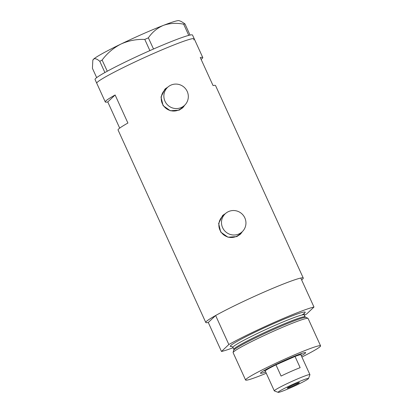 <?xml version="1.0" encoding="UTF-8"?>
<svg xmlns="http://www.w3.org/2000/svg" width="413" height="413" viewBox="0 0 413 413"><rect width="100%" height="100%" fill="white"/><g stroke="black" fill="none" stroke-linecap="round" stroke-linejoin="round"><path stroke-width="0.62" d="M170.972 85.104A12.359 12.106 46.6 0 0 165.995 103.023A12.359 12.106 46.6 0 0 184.585 105.305A12.359 12.106 46.6 0 0 170.972 85.104M167.59 87.349L164.978 89.817A12.359 12.106 46.6 0 0 178.592 110.018A12.359 12.106 46.6 0 0 181.973 107.772L184.585 105.305M228.595 211.549A12.359 12.106 46.6 0 0 223.619 229.473A12.359 12.106 46.6 0 0 242.209 231.75A12.359 12.106 46.6 0 0 228.595 211.549M225.214 213.795L222.602 216.267A12.359 12.106 46.6 0 0 236.215 236.468A12.359 12.106 46.6 0 0 239.602 234.223L242.209 231.75M167.936 87.035L164.963 89.125L161.003 97.045L163.104 105.645L170.347 110.756L179.17 110.142L182.67 107.829L184.833 105.062M182.494 107.984A12.875 12.607 46.6 0 0 184.539 105.346M225.56 213.48L222.592 215.571L218.627 223.49L220.733 232.091L227.976 237.207L236.794 236.592L240.294 234.274L242.457 231.507M240.123 234.434A12.875 12.607 46.6 0 0 242.163 231.796M233.128 347.725A53.566 3.588 155.5 0 1 221.487 351.473L208.271 322.481A53.566 3.588 -24.5 0 1 205.777 322.481L118.061 130.002A53.566 3.588 -24.5 0 1 127.911 123.038L115.124 94.98A53.566 3.588 155.5 0 0 105.274 101.944A53.566 3.588 155.5 0 0 107.767 101.944L119.698 128.123M205.777 322.481A53.566 3.588 -24.5 0 1 262.41 292.802A53.566 3.588 -24.5 0 1 303.266 278.052A53.566 3.588 -24.5 0 1 301.629 279.937M105.274 101.944L96.75 83.24A53.566 3.588 -24.5 0 1 153.383 53.561A53.566 3.588 -24.5 0 1 194.234 38.812A53.566 3.588 155.5 0 0 148.706 55.636A53.566 3.588 155.5 0 0 97.37 82.202A53.566 3.588 155.5 0 0 96.75 83.24L95.047 79.497A53.566 3.588 155.5 0 1 95.666 78.46A53.566 3.588 155.5 0 1 104.897 72.533L99.807 61.33L102.109 60.061C107.168 53.277 113.42 47.954 120.875 44.093C128.402 40.68 136.367 39.121 144.782 39.416L148.37 37.836C152.273 32.147 157.296 27.991 163.445 25.363C169.686 23.169 176.423 22.772 183.661 24.176L184.947 23.866L181.23 21.461L179.051 20.65A47.387 3.175 -24.5 0 0 163.445 25.363A47.387 3.175 -24.5 0 0 120.875 44.093A47.387 3.175 -24.5 0 0 93.544 59.183C94.928 58.15 97.014 58.868 99.807 61.33M201.126 59.4A53.566 3.588 155.5 0 0 202.762 57.515A53.566 3.588 155.5 0 0 200.269 57.521L213.056 85.574A53.566 3.588 -24.5 0 1 215.55 85.574L303.266 278.052M115.124 94.98L107.767 101.944M225.168 213.841A12.875 12.607 46.6 0 0 222.421 215.736M167.544 87.391A12.875 12.607 46.6 0 0 164.797 89.285M193.614 39.849A53.566 3.588 155.5 0 0 194.234 38.812L192.53 35.069A53.566 3.588 155.5 0 0 190.037 35.074A53.566 3.588 155.5 0 0 189.613 35.167L189.2 35.265A53.566 3.588 155.5 0 0 188.71 35.389A53.566 3.588 155.5 0 0 153.522 49.008A53.566 3.588 155.5 0 0 152.258 49.565L151.096 50.071A53.566 3.588 155.5 0 0 149.821 50.639A53.566 3.588 155.5 0 0 107.272 71.222A53.566 3.588 155.5 0 0 106.43 71.681L105.687 72.094A53.566 3.588 155.5 0 0 104.897 72.533L105.687 72.094M148.37 37.836L153.522 49.008M153.471 49.028L152.258 49.565M102.109 60.061L107.272 71.222M107.21 71.253L106.43 71.681M184.947 23.866L190.037 35.074M190.047 35.064L189.613 35.167M189.2 35.265L188.762 35.368L183.661 24.176M151.096 50.071L149.883 50.608L144.782 39.416M96.668 77.623L92.424 68.315L92.817 60.36L93.544 59.183A47.387 3.175 -24.5 0 0 93.008 59.864L92.817 60.36M265.693 371.979A24.826 1.662 -24.5 0 1 260.495 373.099A24.826 1.662 -24.5 0 1 286.736 359.47A24.826 1.662 -24.5 0 1 305.574 352.557A24.826 1.662 -24.5 0 1 301.314 355.748M233.108 352.506L233.588 350.441A39.906 2.674 -24.5 0 1 234.476 349.45A39.906 2.674 -24.5 0 1 275.786 328.474A39.906 2.674 -24.5 0 1 304.794 317.406A39.906 2.674 -24.5 0 1 306.121 317.385L307.995 318.377A41.207 2.762 155.5 0 0 276.679 329.827A41.207 2.762 155.5 0 0 233.108 352.506A41.207 2.762 155.5 0 0 233.118 352.661L245.585 380.017A41.207 2.762 155.5 0 0 266.277 373.259M301.898 357.023A41.207 2.762 155.5 0 0 320.576 345.841A41.207 2.762 155.5 0 0 289.146 357.188A41.207 2.762 155.5 0 0 245.585 380.017M304.371 315.258A53.566 3.588 155.5 0 0 306.627 314.014L313.983 307.045A53.566 3.588 155.5 0 0 275.621 321.794A53.566 3.588 155.5 0 0 228.843 344.509L215.627 315.517A53.566 3.588 155.5 0 1 262.41 292.802A53.566 3.588 155.5 0 1 300.772 278.052L313.983 307.045M221.487 351.473L228.843 344.509M208.271 322.481L215.627 315.517M320.576 345.841L308.103 318.485A41.207 2.762 155.5 0 0 307.995 318.377M295.765 383.052A16.69 1.12 155.5 0 0 278.186 392.35A16.69 1.12 155.5 0 0 290.85 387.704A16.69 1.12 155.5 0 0 308.49 378.54A16.69 1.12 155.5 0 0 295.765 383.052M278.186 392.35L274.382 390.935A19.571 1.311 -24.5 0 1 274.304 390.874A19.571 1.311 -24.5 0 1 294.996 380.027A19.571 1.311 -24.5 0 1 309.926 374.643A19.571 1.311 -24.5 0 1 309.92 374.741L308.49 378.54M292.321 386.31A6.696 0.449 155.5 0 0 299.399 382.598A6.696 0.449 155.5 0 0 294.293 384.441A6.696 0.449 155.5 0 0 287.216 388.153A6.696 0.449 155.5 0 0 292.321 386.31M309.926 374.643L300.891 354.813A19.571 1.311 155.5 0 0 295.032 356.445L300.148 367.668A19.571 1.311 155.5 0 0 291.077 371.426A19.571 1.311 155.5 0 0 281.083 376.057L275.967 364.834A19.571 1.311 155.5 0 0 265.27 371.05L274.304 390.874M285.961 360.203A19.571 1.311 155.5 0 0 275.967 364.834L295.032 356.445A19.571 1.311 155.5 0 0 285.961 360.203M304.298 313.235L304.205 314.897A39.147 2.623 155.5 0 0 274.351 325.676A39.147 2.623 155.5 0 0 232.968 347.364L233.877 349.367A39.147 2.623 -24.5 0 1 275.264 327.674A39.147 2.623 -24.5 0 1 305.119 316.9L305.599 317.329M231.915 346.399A41.207 2.762 -24.5 0 1 273.804 323.518A41.207 2.762 -24.5 0 1 301.949 314.995M202.762 57.515L194.234 38.812M305.119 316.9L304.205 314.897M232.968 347.364L231.652 346.342M233.877 349.367L233.887 350.007M265.285 371.086L263.99 370.606M300.907 354.855L301.397 353.559"/></g></svg>
